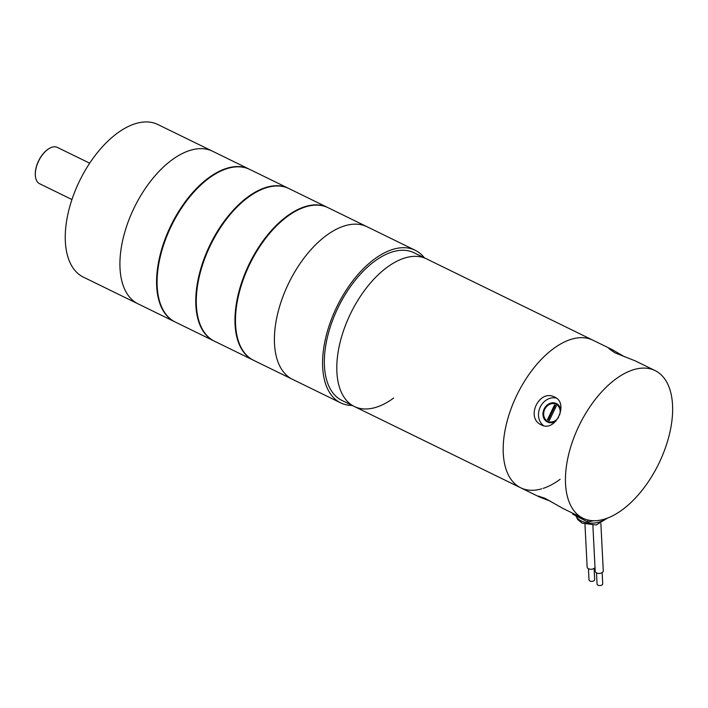 <?xml version="1.0" encoding="UTF-8"?>
<svg xmlns="http://www.w3.org/2000/svg" width="708" height="708" viewBox="0 0 708 708"><rect width="100%" height="100%" fill="white"/><g stroke="black" fill="none" stroke-linecap="round" stroke-linejoin="round"><path stroke-width="1.06" d="M560.09 479.325A82.163 44.144 -64 0 1 543.178 488.387M541.753 488.821A82.163 44.144 -64 0 1 520.707 487.803A82.163 44.144 -64 0 1 506.202 424.871A82.163 44.144 -64 0 1 553.47 348.646A82.163 44.144 -64 0 1 592.861 340.167L426.473 258.845A82.163 44.144 116 0 0 387.081 267.323A82.163 44.144 116 0 0 339.813 343.557A82.163 44.144 116 0 0 354.319 406.481A82.163 44.144 -64 0 1 339.813 343.557A82.163 44.144 -64 0 1 387.081 267.323A82.163 44.144 -64 0 1 426.473 258.845L414.021 252.765A82.163 44.144 -64 0 0 374.629 261.243A82.163 44.144 -64 0 0 327.361 337.468A82.163 44.144 -64 0 0 341.867 400.401L354.319 406.481A82.163 44.144 -64 0 0 393.701 398.002M655.121 370.594A82.163 44.144 -64 0 1 669.618 433.526A82.163 44.144 -64 0 1 622.35 509.751A82.163 44.144 -64 0 1 582.967 518.229A82.163 44.144 -64 0 1 568.462 455.297A82.163 44.144 -64 0 1 615.73 379.072A82.163 44.144 -64 0 1 655.121 370.594L635.218 360.868L614.836 352.788L608.924 348.628L611.942 349.486L624.536 356.77M560.807 410.339A10.275 8.664 -65.5 0 0 556.346 403.516A10.275 8.664 -65.5 0 0 556.169 403.427A10.275 8.664 -65.5 0 0 544.08 409.082A10.275 8.664 -65.5 0 0 547.479 422.039A10.275 8.664 -65.5 0 0 547.656 422.118A10.275 8.664 -65.5 0 0 555.824 421.154M560.78 410.109A9.461 7.983 -65.5 0 0 556.789 404.604A9.461 7.983 -65.5 0 0 556.63 404.525A9.461 7.983 -65.5 0 0 556.461 404.454M559.585 415.047A9.461 7.983 -65.5 0 0 556.001 404.241A9.461 7.983 -65.5 0 0 555.833 404.171A9.461 7.983 -65.5 0 0 544.7 409.374A9.461 7.983 -65.5 0 0 547.824 421.313A9.461 7.983 -65.5 0 0 547.992 421.384A9.461 7.983 -65.5 0 0 558.603 417.171M554.691 397.117C569.374 403.25 555.284 432.765 541.381 424.906C525.132 418.056 539.266 388.542 554.691 397.117L554.426 396.993M550.47 501.22L539.788 497.131L538.292 496.06L545.098 498.344L563.064 508.503L582.967 518.229M354.319 406.481L520.707 487.803A82.163 44.144 -64 0 1 506.202 424.871A82.163 44.144 -64 0 1 553.47 348.646A82.163 44.144 -64 0 1 592.861 340.167L611.942 349.486M556.267 398.064A15.408 12.992 -65.5 0 0 540.089 407.383A15.408 12.992 -65.5 0 0 543.664 425.712M548.611 421.667A9.461 7.983 -65.5 0 0 548.78 421.747A9.461 7.983 -65.5 0 0 555.718 421.225M556.559 403.622A10.275 8.664 -65.5 0 0 548.904 404.693M543.832 415.808A10.275 8.664 -65.5 0 0 548.054 422.295M549.337 420.517L556.329 405.932L554.488 405.038L547.496 419.623L549.337 420.517M549.346 420.499L547.496 419.623M548.293 419.977L555.267 405.419M602.154 572.595L602.712 583.711A2.832 1.708 177.1 0 1 601.074 585.374A2.832 1.708 177.1 0 1 597.986 585.18A2.832 1.708 177.1 0 1 597.065 583.994L596.499 572.878M594.092 568.409L594.658 579.525A2.832 1.708 177.1 0 1 593.012 581.188A2.832 1.708 177.1 0 1 589.923 581.003A2.832 1.708 177.1 0 1 589.003 579.817L588.437 568.701M600.88 523.548L603.278 570.79A4.044 2.443 177.1 0 1 600.924 573.161A4.044 2.443 177.1 0 1 596.517 572.887A4.044 2.443 177.1 0 1 595.198 571.197L592.879 525.363M595.012 567.462A4.044 2.443 177.1 0 1 588.463 568.71A4.044 2.443 177.1 0 1 587.136 567.011L584.976 524.354M572.604 513.167L572.657 514.15L587.844 522.026L593.614 520.725M587.737 519.964L587.844 522.026M249.49 169.292A84.916 45.622 116 0 0 249.243 169.168L212.577 151.246A84.916 45.622 116 0 0 211.975 150.963A84.916 45.622 116 0 0 134.033 208.064A84.916 45.622 116 0 0 138.007 303.829A84.916 45.622 116 0 0 138.6 304.113M157.911 124.537A84.916 45.622 116 0 0 157.318 124.254A84.916 45.622 116 0 0 79.367 181.345A84.916 45.622 116 0 0 83.34 277.111L138.007 303.829A84.916 45.622 116 0 1 134.033 208.064A84.916 45.622 116 0 1 211.975 150.963A84.916 45.622 116 0 1 212.577 151.246L157.911 124.537M249.243 169.168A84.916 45.622 116 0 0 248.641 168.885A84.916 45.622 116 0 0 170.699 225.976A84.916 45.622 116 0 0 174.672 321.751A84.916 45.622 116 0 0 174.929 321.875M213.86 340.902L175.177 321.998A84.916 45.622 -64 0 1 171.212 226.233A84.916 45.622 -64 0 1 249.154 169.132A84.916 45.622 -64 0 1 249.747 169.416L288.43 188.319A84.916 45.622 116 0 0 287.829 188.036A84.916 45.622 116 0 0 209.887 245.127A84.916 45.622 116 0 0 213.86 340.902A84.916 45.622 116 0 0 214.117 341.026M253.048 360.053L214.365 341.15A84.916 45.622 -64 0 1 210.4 245.384A84.916 45.622 -64 0 1 288.342 188.284A84.916 45.622 -64 0 1 288.935 188.567L327.618 207.471A84.916 45.622 116 0 0 327.016 207.187A84.916 45.622 116 0 0 249.074 264.288A84.916 45.622 116 0 0 253.048 360.053A84.916 45.622 116 0 0 253.305 360.177M293.085 379.612A84.916 45.622 -64 0 1 292.493 379.329L253.561 360.301A84.916 45.622 -64 0 1 249.588 264.535A84.916 45.622 -64 0 1 327.53 207.444A84.916 45.622 -64 0 1 328.123 207.718L415.224 250.287A84.916 45.622 -64 0 1 424.366 257.818M366.461 226.472A84.916 45.622 -64 0 1 367.063 226.746A84.916 45.622 -64 0 0 366.461 226.472A84.916 45.622 -64 0 0 288.519 283.563A84.916 45.622 -64 0 0 292.493 379.329A84.916 45.622 -64 0 1 288.519 283.563A84.916 45.622 -64 0 1 366.461 226.472M352.212 405.454A84.916 45.622 -64 0 1 341.256 403.153A84.916 45.622 -64 0 1 340.654 402.87A84.916 45.622 -64 0 1 336.689 307.104A84.916 45.622 -64 0 1 414.631 250.004A84.916 45.622 -64 0 1 415.224 250.287M57.525 147.485A20.213 10.859 116 0 0 57.383 147.414A20.213 10.859 116 0 0 57.242 147.344A20.213 10.859 116 0 0 49.135 148.538A20.213 10.859 116 0 0 35.444 176.54A20.213 10.859 116 0 0 39.63 183.744A20.213 10.859 116 0 0 39.772 183.806M35.427 176.354A19.806 10.638 -64 0 1 35.4 176.168A19.806 10.638 -64 0 1 48.808 148.733A19.806 10.638 -64 0 1 48.967 148.636M576.029 515.893A16.842 10.186 -2.9 0 0 581.056 520.858A16.842 10.186 -2.9 0 0 605.756 518.707M556.63 404.525L555.833 404.171M520.707 487.803L539.788 497.131M548.78 421.747L547.992 421.384M575.87 515.813L577.719 519.539L582.25 523.221L596.26 524.973L607.606 518.044M174.672 321.751L138.007 303.829M292.493 379.329L340.654 402.87M57.383 147.414L89.695 163.203M39.63 183.744L71.942 199.532"/></g></svg>
